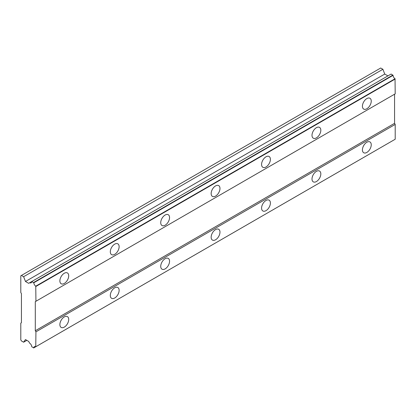 <?xml version="1.0" encoding="UTF-8"?>
<svg xmlns="http://www.w3.org/2000/svg" width="416" height="416" viewBox="0 0 416 416"><rect width="100%" height="100%" fill="white"/><g stroke="black" fill="none" stroke-linecap="round" stroke-linejoin="round"><path stroke-width="0.62" d="M366.834 108.768A6.24 3.604 120 0 0 370.911 103.272A6.24 3.604 120 0 0 369.954 98.275A6.24 3.604 120 0 0 366.834 98.582A6.24 3.604 120 0 0 362.762 104.078A6.24 3.604 120 0 0 363.714 109.08A6.24 3.604 120 0 0 366.834 108.768M64.293 283.442A6.24 3.604 120 0 0 68.37 277.945A6.24 3.604 120 0 0 67.413 272.943A6.24 3.604 120 0 0 64.293 273.255A6.24 3.604 120 0 0 60.216 278.751A6.24 3.604 120 0 0 61.173 283.754A6.24 3.604 120 0 0 64.293 283.442M114.717 254.332A6.24 3.604 120 0 0 118.794 248.836A6.24 3.604 120 0 0 117.837 243.833A6.24 3.604 120 0 0 114.717 244.14A6.24 3.604 120 0 0 110.64 249.642A6.24 3.604 120 0 0 111.597 254.639A6.24 3.604 120 0 0 114.717 254.332M165.142 225.217A6.24 3.604 120 0 0 169.213 219.721A6.24 3.604 120 0 0 168.262 214.718A6.24 3.604 120 0 0 165.142 215.03A6.24 3.604 120 0 0 161.065 220.527A6.24 3.604 120 0 0 162.022 225.529A6.24 3.604 120 0 0 165.142 225.217M215.566 196.108A6.24 3.604 120 0 0 219.638 190.611A6.24 3.604 120 0 0 218.686 185.609A6.24 3.604 120 0 0 215.566 185.916A6.24 3.604 120 0 0 211.489 191.417A6.24 3.604 120 0 0 212.446 196.414A6.24 3.604 120 0 0 215.566 196.108M265.99 166.993A6.24 3.604 120 0 0 270.062 161.496A6.24 3.604 120 0 0 269.105 156.499A6.24 3.604 120 0 0 265.99 156.806A6.24 3.604 120 0 0 261.914 162.302A6.24 3.604 120 0 0 262.87 167.305A6.24 3.604 120 0 0 265.99 166.993M316.41 137.883A6.24 3.604 120 0 0 320.486 132.387A6.24 3.604 120 0 0 319.53 127.384A6.24 3.604 120 0 0 316.41 127.691A6.24 3.604 120 0 0 312.338 133.193A6.24 3.604 120 0 0 313.295 138.19A6.24 3.604 120 0 0 316.41 137.883M366.834 152.438A6.24 3.604 120 0 0 370.911 146.942A6.24 3.604 120 0 0 369.954 141.939A6.24 3.604 120 0 0 366.834 142.251A6.24 3.604 120 0 0 362.762 147.748A6.24 3.604 120 0 0 363.714 152.75A6.24 3.604 120 0 0 366.834 152.438M64.293 327.111A6.24 3.604 120 0 0 68.37 321.615A6.24 3.604 120 0 0 67.413 316.612A6.24 3.604 120 0 0 64.293 316.924A6.24 3.604 120 0 0 60.216 322.421A6.24 3.604 120 0 0 61.173 327.423A6.24 3.604 120 0 0 64.293 327.111M114.717 298.002A6.24 3.604 120 0 0 118.794 292.5A6.24 3.604 120 0 0 117.837 287.503A6.24 3.604 120 0 0 114.717 287.81A6.24 3.604 120 0 0 110.64 293.311A6.24 3.604 120 0 0 111.597 298.308A6.24 3.604 120 0 0 114.717 298.002M165.142 268.887A6.24 3.604 120 0 0 169.213 263.39A6.24 3.604 120 0 0 168.262 258.388A6.24 3.604 120 0 0 165.142 258.7A6.24 3.604 120 0 0 161.065 264.196A6.24 3.604 120 0 0 162.022 269.199A6.24 3.604 120 0 0 165.142 268.887M215.566 239.777A6.24 3.604 120 0 0 219.638 234.276A6.24 3.604 120 0 0 218.686 229.278A6.24 3.604 120 0 0 215.566 229.585A6.24 3.604 120 0 0 211.489 235.087A6.24 3.604 120 0 0 212.446 240.084A6.24 3.604 120 0 0 215.566 239.777M265.99 210.662A6.24 3.604 120 0 0 270.062 205.166A6.24 3.604 120 0 0 269.105 200.164A6.24 3.604 120 0 0 265.99 200.476A6.24 3.604 120 0 0 261.914 205.972A6.24 3.604 120 0 0 262.87 210.974A6.24 3.604 120 0 0 265.99 210.662M316.41 181.553A6.24 3.604 120 0 0 320.486 176.051A6.24 3.604 120 0 0 319.53 171.054A6.24 3.604 120 0 0 316.41 171.361A6.24 3.604 120 0 0 312.338 176.862A6.24 3.604 120 0 0 313.295 181.86A6.24 3.604 120 0 0 316.41 181.553M21.429 293.634L21.429 322.743L20.8 323.107L20.8 339.851L21.429 340.943L23.618 342.202L25.475 339.565L28.652 341.401L29.734 343.268A2.943 1.7 60 0 1 31.762 346.778L33.795 347.896A2.943 1.7 60 0 1 34.403 346.663A2.943 1.7 60 0 1 35.766 346.752L35.927 331.843L35.298 330.751L35.298 301.636L35.927 301.272L35.766 286.177A2.943 1.7 60 0 1 33.795 282.76L31.762 281.528A2.943 1.7 60 0 1 31.148 282.812A2.943 1.7 60 0 1 29.734 282.698L28.652 283.322L25.475 281.486L23.618 276.702L21.429 275.439L20.8 275.803L20.8 292.542L21.429 293.634M31.866 281.466L391.139 74.038L393.068 75.338A2.943 1.7 60 0 0 395.039 78.754L395.2 93.85L35.927 301.272M35.766 346.752L395.2 139.235L395.2 124.42L394.571 123.328L394.571 94.214L35.298 301.636M33.795 347.896L393.068 140.468L33.634 347.984M387.925 75.894L384.748 74.058L382.892 69.274L380.702 68.016L21.429 275.439M392.907 75.057L33.634 282.485M395.039 78.754L35.766 286.177M33.795 282.76L393.068 75.338M35.927 286.458L395.2 79.035M394.571 123.328L35.298 330.751M35.927 331.843L395.2 124.42M395.2 139.235L35.927 346.658M26.832 340.35L23.618 342.202M382.892 69.274L23.618 276.702M384.748 74.058L25.475 281.486M31.762 281.528L29.734 282.698"/></g></svg>
